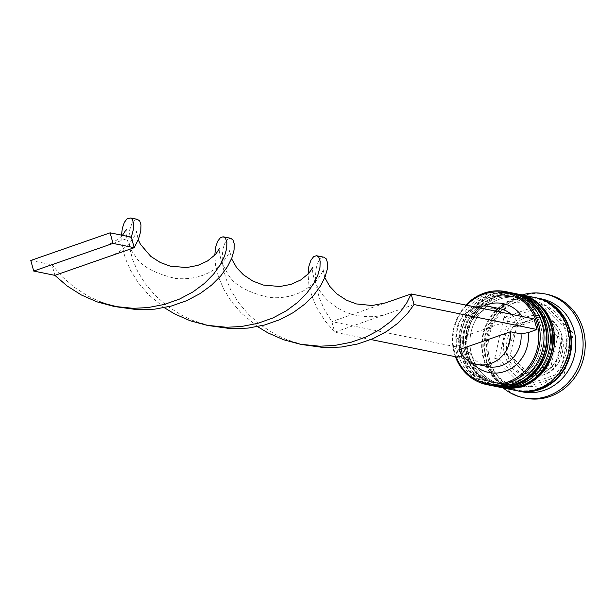 <?xml version="1.0" encoding="UTF-8"?>
<svg xmlns="http://www.w3.org/2000/svg" width="616" height="616" viewBox="0 0 616 616"><rect width="100%" height="100%" fill="white"/><g stroke="black" fill="none" stroke-linecap="round" stroke-linejoin="round"><path stroke-width="0.46" stroke-dasharray="3.08 2.31" d="M516.608 326.88L542.373 317.895L561.761 337.214L561.122 340.833L555.393 365.511L529.637 374.49L510.248 355.178L516.608 326.88L512.535 326.049L506.175 354.346L510.248 355.178M539.885 374.466A30.7 28.305 101.5 0 1 525.818 375.452A30.7 28.305 101.5 0 1 503.542 347.362A30.7 28.305 101.5 0 1 523.97 316.27A30.7 28.305 101.5 0 1 538.038 315.276A30.7 28.305 101.5 0 1 560.314 343.366A30.7 28.305 101.5 0 1 539.885 374.466M466.697 305.236A46.331 42.712 -78.5 0 0 456.21 356.872M455.417 356.71A47.447 43.744 101.5 0 1 465.904 305.074M512.835 380.957A44.098 40.656 101.5 0 1 492.623 382.382A44.098 40.656 101.5 0 1 460.629 342.042A44.098 40.656 101.5 0 1 489.966 297.374A44.098 40.656 101.5 0 1 510.179 295.95A44.098 40.656 101.5 0 1 542.172 336.298A44.098 40.656 101.5 0 1 512.835 380.957A44.098 40.656 -78.5 0 0 540.563 325.51A44.098 40.656 -78.5 0 0 489.966 297.374A44.098 40.656 -78.5 0 0 462.239 352.822A44.098 40.656 -78.5 0 0 512.835 380.957M509.571 292.408A47.447 43.744 -78.5 0 0 487.826 293.94A47.447 43.744 -78.5 0 0 456.263 341.995A47.447 43.744 -78.5 0 0 490.69 385.408M519.196 382.251A44.098 40.656 101.5 0 1 498.983 383.676A44.098 40.656 101.5 0 1 466.99 343.328A44.098 40.656 101.5 0 1 496.327 298.668A44.098 40.656 101.5 0 1 516.539 297.243A44.098 40.656 101.5 0 1 548.533 337.583A44.098 40.656 101.5 0 1 519.196 382.251A44.098 40.656 -78.5 0 0 546.923 326.803A44.098 40.656 -78.5 0 0 496.327 298.668A44.098 40.656 -78.5 0 0 468.599 354.115A44.098 40.656 -78.5 0 0 519.196 382.251M515.931 293.701A47.447 43.744 -78.5 0 0 494.186 295.233A47.447 43.744 -78.5 0 0 462.624 343.289A47.447 43.744 -78.5 0 0 497.043 386.702M522.483 391.868A47.447 43.744 101.5 0 1 488.057 348.456A47.447 43.744 101.5 0 1 519.627 300.4A47.447 43.744 101.5 0 1 541.372 298.868M503.21 387.949A53.03 48.887 101.5 0 1 485.947 337.052A53.03 48.887 101.5 0 1 520.297 295.541A53.03 48.887 101.5 0 1 522.098 294.949M515.8 381.566A44.098 40.656 101.5 0 1 495.595 382.99A44.098 40.656 101.5 0 1 463.594 342.642A44.098 40.656 101.5 0 1 492.939 297.975A44.098 40.656 101.5 0 1 513.151 296.55A44.098 40.656 101.5 0 1 545.145 336.898A44.098 40.656 101.5 0 1 515.8 381.566A44.098 40.656 101.5 0 1 465.211 353.422A44.098 40.656 101.5 0 1 492.939 297.975A44.098 40.656 101.5 0 1 543.528 326.11A44.098 40.656 101.5 0 1 515.8 381.566M494.294 386.132A47.447 43.744 101.5 0 1 460.491 342.511A47.447 43.744 101.5 0 1 492.068 294.802A47.447 43.744 101.5 0 1 513.182 293.147M522.16 382.852A44.098 40.656 101.5 0 1 501.955 384.276A44.098 40.656 101.5 0 1 469.954 343.936A44.098 40.656 101.5 0 1 499.299 299.268A44.098 40.656 101.5 0 1 519.504 297.844A44.098 40.656 101.5 0 1 551.505 338.192A44.098 40.656 101.5 0 1 522.16 382.852A44.098 40.656 101.5 0 1 471.571 354.716A44.098 40.656 101.5 0 1 499.299 299.268A44.098 40.656 101.5 0 1 549.888 327.404A44.098 40.656 101.5 0 1 522.16 382.852M500.654 387.425A47.447 43.744 101.5 0 1 466.851 343.805A47.447 43.744 101.5 0 1 498.429 296.096A47.447 43.744 101.5 0 1 519.542 294.44M516.123 390.575A47.447 43.744 101.5 0 1 481.697 347.162A47.447 43.744 101.5 0 1 513.267 299.106A47.447 43.744 101.5 0 1 535.011 297.574M517.186 390.775A47.447 43.744 101.5 0 1 483.806 347.008A47.447 43.744 101.5 0 1 515.384 299.538A47.447 43.744 101.5 0 1 536.074 297.805M525.617 398.198A53.03 48.887 101.5 0 1 487.14 349.68A53.03 48.887 101.5 0 1 522.422 295.973A53.03 48.887 101.5 0 1 546.723 294.255M472.156 362.832A35.166 32.417 101.5 0 1 466.505 354.092L469.415 351.905L458.82 349.749M462.493 355.486L466.505 354.092M483.706 305.967A35.166 32.417 101.5 0 0 463.609 343.512L454.785 346.585L457.68 357.165M522.183 316.509A35.166 32.417 101.5 0 1 525.279 322.006L534.103 318.926M487.88 366.612A29.583 27.273 101.5 0 1 469.415 351.905M526.973 387.102L498.96 359.205L508.162 318.326L545.368 305.351L573.373 333.256L564.179 374.128L526.973 387.102L522.73 386.24L494.725 358.343L498.96 359.205M494.725 358.343L503.919 317.463L541.125 304.489L569.138 332.394L559.936 373.265L522.73 386.24M559.936 373.265L564.179 374.128M569.138 332.394L573.373 333.256M541.125 304.489L545.368 305.351M503.919 317.463L508.162 318.326M506.175 354.346L525.563 373.666L529.637 374.49M525.563 373.666L551.32 364.68L555.393 365.511M551.32 364.68L557.688 336.382L561.761 337.214M557.688 336.382L538.299 317.071L542.373 317.895M538.299 317.071L512.535 326.049M463.609 343.512L466.52 341.326A29.583 27.273 101.5 0 1 499.661 308.624M511.18 314.275A29.583 27.273 101.5 0 1 518.125 323.331L525.279 322.006M466.52 341.326L455.925 339.17A29.583 27.273 101.5 0 1 476.245 307.176M500.585 312.12A29.583 27.273 101.5 0 1 507.522 321.175L518.125 323.331M455.925 339.17L507.522 321.175M414.037 304.535L334.727 332.193L331.832 321.614L324.262 309.371L319.111 297.251L316.254 285.886L315.438 275.845L316.293 267.629L318.356 261.631L321.09 258.112L323.554 257.172M370.917 339.547L334.727 332.193L324.701 320.466L317.071 308.223L311.842 296.096L308.916 284.7L308.054 274.228M454.785 346.585L331.832 321.614L385.431 302.918M257.573 326.626L241.449 313.251L231.424 301.524L223.793 289.281L218.565 277.154L215.646 265.758L214.776 255.286M115.924 306.737L99.422 301.47L88.25 296.219L74.136 287.187L61.954 276.53L51.998 264.78L54.893 275.36M302.479 344.629L285.978 339.354L274.805 334.103L260.691 325.079L248.51 314.422L238.554 302.672L230.985 290.421L225.833 278.309L222.977 266.936L222.16 256.903L223.015 248.687L225.079 242.689L227.812 239.17L230.276 238.23M131.316 237.121L51.998 264.78L30.8 260.476M164.295 307.684L148.171 294.309L138.146 282.582L130.515 270.339L125.287 258.204L122.368 246.808L121.529 235.135M209.201 325.679L192.7 320.412L181.528 315.161L167.413 306.137L155.232 295.48L145.276 283.73L137.714 271.479L132.555 259.359L129.699 247.994L128.883 237.953L129.737 229.737L131.801 223.739L134.534 220.228L136.998 219.281M493.231 385.924A47.447 43.744 101.5 0 1 458.805 342.511A47.447 43.744 101.5 0 1 490.375 294.456A47.447 43.744 101.5 0 1 510.841 292.685L490.136 294.471L467.02 312.651L458.535 341.811L468.152 369.993L491.961 385.647M512.327 292.97A47.447 43.744 -78.5 0 0 490.798 294.54A47.447 43.744 -78.5 0 0 459.228 342.481A47.447 43.744 -78.5 0 0 493.439 385.97M499.591 387.218A47.447 43.744 101.5 0 1 465.165 343.805A47.447 43.744 101.5 0 1 496.735 295.749A47.447 43.744 101.5 0 1 517.201 293.978L496.496 295.757L473.381 313.944L464.895 343.104L474.512 371.286L498.321 386.94M518.687 294.263A47.447 43.744 -78.5 0 0 497.158 295.834A47.447 43.744 -78.5 0 0 465.588 343.774A47.447 43.744 -78.5 0 0 499.799 387.256M527.65 391.237A46.893 43.228 101.5 0 1 484.746 352.568A46.893 43.228 101.5 0 1 515.53 300.069A46.893 43.228 101.5 0 1 545.884 301.463M526.934 316.87A30.7 28.305 -78.5 0 0 506.514 347.971A30.7 28.305 -78.5 0 0 528.79 376.06A30.7 28.305 -78.5 0 0 542.858 375.067A30.7 28.305 -78.5 0 0 563.286 343.967A30.7 28.305 -78.5 0 0 541.01 315.877A30.7 28.305 -78.5 0 0 526.934 316.87M520.043 325.772A27.35 25.218 101.5 0 1 529.075 320.305A27.35 25.218 101.5 0 1 539.269 319.065M511.218 351.62A27.35 25.218 101.5 0 1 515.969 330.499M527.342 372.072A27.35 25.218 101.5 0 1 512.874 357.657M552.298 366.682A27.35 25.218 101.5 0 1 543.258 372.149A27.35 25.218 101.5 0 1 533.071 373.388M537.73 388.511A46.893 43.228 -78.5 0 0 567.213 329.552A46.893 43.228 -78.5 0 0 513.413 299.638A46.893 43.228 -78.5 0 0 483.93 358.597A46.893 43.228 -78.5 0 0 537.73 388.511M544.998 320.382A27.35 25.218 101.5 0 1 559.467 334.796M561.122 340.833A27.35 25.218 101.5 0 1 556.371 361.954M515.392 302.487C500.477 308.277 491.021 319.504 487.017 336.19C484.084 363.07 494.363 380.172 517.856 387.51L537.868 386.093C552.783 380.303 562.239 369.076 566.243 352.39C569.176 325.51 558.897 308.408 535.404 301.07L515.392 302.487M525.818 375.452L528.79 376.06L543.089 375.052C570.886 367.205 569.222 319.796 541.01 315.877L538.038 315.276M492.623 382.382L495.595 382.99M498.983 383.676L501.955 384.276M516.539 297.243L519.504 297.844M510.179 295.95L513.151 296.55M319.758 346.215L303.549 344.544C294.718 342.535 288.865 340.802 285.978 339.354M388.326 313.505C378.27 317.279 366.697 317.694 353.615 314.753C345.445 312.689 337.73 308.716 330.476 302.833C323.423 296.92 318.272 289.828 315.022 281.566C313.051 275.314 312.289 271.094 312.736 268.899L312.959 267.151M105.606 246.092L118.141 239.331L122.453 235.32M126.411 229.268L126.18 231.008C125.564 236.69 129.737 249.626 134.742 255.17C140.086 265.511 153.661 273.273 175.452 278.44C189.682 279.679 201.979 277.085 212.343 270.655C219.127 267.536 228.22 256.564 229.452 251.505L229.776 250.196L231.531 258.689M226.48 327.265C225.91 327.596 220.505 327.042 210.272 325.602C201.447 323.593 195.588 321.86 192.7 320.412M324.809 277.631L323.054 269.138L322.73 270.447C322.453 272.726 319.766 276.769 314.653 282.575L304.658 290.167C293.917 296.311 281.905 298.714 268.63 297.374C246.847 292.169 233.287 284.384 227.951 274.02L221.883 262.994C219.388 253.892 218.657 248.964 219.689 248.21M108.501 256.672C116.486 254.023 123.616 249.395 129.891 242.789C134.896 235.951 137.106 232.109 136.506 231.246L138.261 239.747"/><path stroke-width="0.92" d="M456.21 356.872A46.331 42.712 -78.5 0 0 507.9 381.959A46.331 42.712 -78.5 0 0 537.037 323.7A46.331 42.712 -78.5 0 0 483.876 294.14A46.331 42.712 -78.5 0 0 466.697 305.236M465.904 305.074A47.447 43.744 101.5 0 1 484.014 293.162A47.447 43.744 101.5 0 1 505.759 291.63A47.447 43.744 101.5 0 1 540.186 335.042A47.447 43.744 101.5 0 1 508.616 383.098A47.447 43.744 101.5 0 1 486.871 384.63A47.447 43.744 101.5 0 1 455.417 356.71M486.871 384.63L490.69 385.408A47.447 43.744 -78.5 0 0 512.435 383.876A47.447 43.744 -78.5 0 0 543.997 335.82A47.447 43.744 -78.5 0 0 509.571 292.408L505.759 291.63M494.925 386.27L497.043 386.702A47.447 43.744 -78.5 0 0 518.795 385.169A47.447 43.744 -78.5 0 0 550.357 337.106A47.447 43.744 -78.5 0 0 515.931 293.701L513.813 293.27A47.447 43.744 101.5 0 1 548.24 336.683A47.447 43.744 101.5 0 1 516.67 384.738A47.447 43.744 101.5 0 1 494.925 386.27A47.447 43.744 101.5 0 1 494.294 386.132M536.074 297.805A47.447 43.744 101.5 0 1 537.137 298.005L541.372 298.868A47.447 43.744 101.5 0 1 575.798 342.273A47.447 43.744 101.5 0 1 544.228 390.336A47.447 43.744 101.5 0 1 522.483 391.868L518.248 391.006A47.447 43.744 101.5 0 1 517.186 390.775M522.098 294.949A53.03 48.887 101.5 0 1 544.606 293.824A53.03 48.887 101.5 0 1 583.082 342.342A53.03 48.887 101.5 0 1 547.801 396.057A53.03 48.887 101.5 0 1 523.492 397.767A53.03 48.887 101.5 0 1 503.21 387.949M519.542 294.44A47.447 43.744 101.5 0 1 520.173 294.564A47.447 43.744 101.5 0 1 554.6 337.968A47.447 43.744 101.5 0 1 523.03 386.032A47.447 43.744 101.5 0 1 501.285 387.564A47.447 43.744 101.5 0 1 500.654 387.425M520.173 294.564L535.011 297.574A47.447 43.744 101.5 0 1 569.438 340.987A47.447 43.744 101.5 0 1 537.868 389.043A47.447 43.744 101.5 0 1 516.123 390.575L501.285 387.564M537.137 298.005A47.447 43.744 101.5 0 1 571.556 341.418A47.447 43.744 101.5 0 1 539.993 389.474A47.447 43.744 101.5 0 1 518.248 391.006M544.606 293.824L546.723 294.255A53.03 48.887 101.5 0 1 585.2 342.773A53.03 48.887 101.5 0 1 549.919 396.488A53.03 48.887 101.5 0 1 525.617 398.198L523.492 397.767M510.418 331.755A29.583 27.273 101.5 0 1 490.844 363.502A29.583 27.273 101.5 0 1 477.285 364.456A29.583 27.273 101.5 0 1 458.82 349.749L510.418 331.755L521.02 333.911A29.583 27.273 101.5 0 1 501.439 365.658A29.583 27.273 101.5 0 1 487.88 366.612L477.285 364.456M521.02 333.911L528.174 332.586A35.166 32.417 101.5 0 1 505.005 371.379A35.166 32.417 101.5 0 1 472.156 362.832M370.917 339.547L457.68 357.165L462.493 355.486M483.706 305.967A35.166 32.417 101.5 0 1 522.183 316.509M257.573 326.626L267.86 332.84L283.545 339.732L300.262 344.228L319.758 346.215L334.519 345.476L350.904 342.327L366.066 336.967L379.548 329.791L390.975 321.313L400.1 312.096L406.814 302.772L411.142 293.955L534.103 318.926L536.998 329.506L414.037 304.535L411.142 293.955L385.431 302.918L372.064 305.528L356.364 303.927L346.485 300.2L336.983 293.978L329.691 286.286L324.809 277.631M528.174 332.586L536.998 329.506M513.182 293.147A47.447 43.744 101.5 0 1 513.813 293.27M476.245 307.176A29.583 27.273 101.5 0 1 489.058 306.468L499.661 308.624A29.583 27.273 101.5 0 1 511.18 314.275M489.058 306.468A29.583 27.273 101.5 0 1 500.585 312.12M214.776 255.286L215.585 247.393L217.625 241.326L220.343 237.738L223.177 236.744L225.541 238.33L226.88 242.304L226.696 248.364L224.594 256.064L220.259 264.88L213.544 274.205L204.42 283.422L192.993 291.907L179.518 299.076L164.349 304.435L147.963 307.592L133.202 308.323L113.706 306.345L96.997 301.848L81.304 294.949L67.136 285.978L54.893 275.36L134.211 247.701L131.316 237.121L133.418 229.422L133.603 223.362L132.263 219.381L130.631 217.987L137.36 219.311L139.701 220.967L141.002 225.009L140.771 231.123L138.6 238.869L134.211 247.701L113.005 243.397L110.11 232.817L30.8 260.476L33.695 271.055L54.893 275.36M414.037 304.535L407.253 313.867L398.059 323.069L386.563 331.524L373.034 338.646L357.827 343.951L341.41 347.031L324.324 347.632L302.479 344.629M223.908 236.937L230.638 238.253L232.979 239.909L234.28 243.959L234.049 250.065L231.878 257.811L227.481 266.651L220.697 275.983L211.504 285.185L200.015 293.632L186.479 300.762L171.271 306.06L154.855 309.147L137.776 309.748L115.924 306.737M308.054 274.228L308.862 266.335L310.903 260.275L313.621 256.68L316.455 255.694L318.819 257.272L320.158 261.253L319.974 267.305L317.864 275.013L313.536 283.822L306.822 293.154L297.697 302.364L286.271 310.849L272.788 318.018L257.627 323.385L241.241 326.534L226.48 327.265L206.984 325.286L190.267 320.79L174.582 313.898L164.295 307.684M121.529 235.135L122.307 228.451L124.347 222.384L127.065 218.795L130.631 217.987M317.186 255.879L323.916 257.203L326.257 258.859L327.558 262.901L327.327 269.015L325.156 276.753L320.759 285.593L313.975 294.925L304.781 304.127L293.293 312.582L279.756 319.704L264.549 325.009L248.132 328.089L231.046 328.69L209.201 325.679M110.11 232.817L131.316 237.121M33.695 271.055L113.005 243.397M493.439 385.97A47.447 43.744 -78.5 0 0 493.655 386.009L515.638 384.469C558.496 372.349 556.079 299.091 512.543 293.008L510.841 292.685A47.447 43.744 101.5 0 1 512.119 292.923A47.447 43.744 101.5 0 1 546.546 336.336A47.447 43.744 101.5 0 1 514.976 384.392A47.447 43.744 101.5 0 1 493.231 385.924L493.655 386.009A47.447 43.744 -78.5 0 0 515.399 384.476A47.447 43.744 -78.5 0 0 546.97 336.421A47.447 43.744 -78.5 0 0 512.543 293.008A47.447 43.744 -78.5 0 0 512.327 292.97M499.799 387.256A47.447 43.744 -78.5 0 0 500.015 387.302L521.991 385.762C564.857 373.642 562.439 300.385 518.903 294.302L517.201 293.978A47.447 43.744 101.5 0 1 518.48 294.217A47.447 43.744 101.5 0 1 552.906 337.63A47.447 43.744 101.5 0 1 521.336 385.685A47.447 43.744 101.5 0 1 499.591 387.218L500.015 387.302A47.447 43.744 -78.5 0 0 521.76 385.77A47.447 43.744 -78.5 0 0 553.33 337.714A47.447 43.744 -78.5 0 0 518.903 294.302A47.447 43.744 -78.5 0 0 518.687 294.263M545.884 301.463A46.893 43.228 101.5 0 1 570.947 346.5A46.893 43.228 101.5 0 1 539.847 388.942A46.893 43.228 101.5 0 1 527.65 391.237M491.961 385.647L493.231 385.924M498.321 386.94L499.591 387.218M133.202 308.323C132.632 308.655 127.227 308.1 116.994 306.66C108.17 304.65 102.31 302.918 99.422 301.47M122.453 235.32L126.411 229.268M312.959 267.151L308.839 273.389L300.662 280.003L291.014 284.361L279.895 286.517L263.417 285.069L252.845 281.073L243.397 274.767L236.636 267.637L231.531 258.689M219.689 248.21L215.639 254.362L207.476 261.007L197.828 265.388L186.71 267.56L170.224 266.15L160.314 262.508L150.774 256.371L140.517 244.413L138.261 239.747"/></g></svg>
